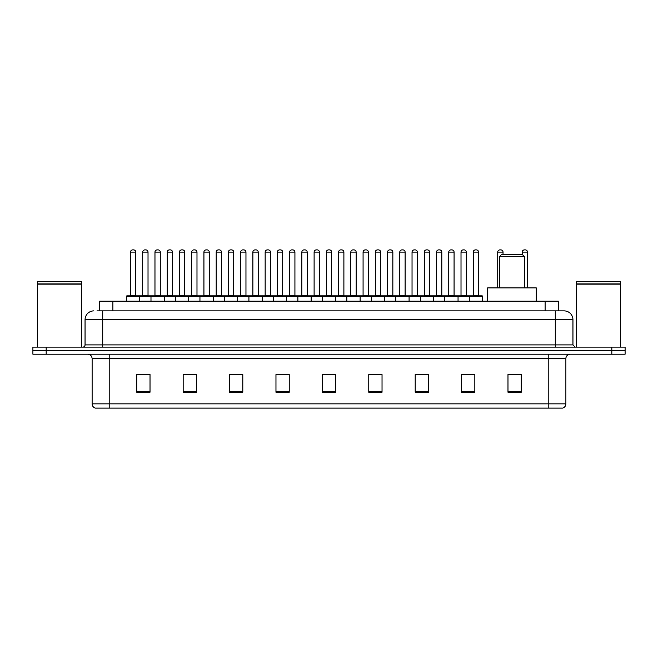 <?xml version="1.0" encoding="UTF-8"?>
<svg xmlns="http://www.w3.org/2000/svg" width="658" height="658" viewBox="0 0 658 658"><rect width="100%" height="100%" fill="white"/><g stroke="black" fill="none" stroke-linecap="round" stroke-linejoin="round"><path stroke-width="0.99" d="M99.638 310.88L99.638 301.158L558.362 301.158L558.362 310.88M97.187 310.88L561.019 310.88M96.981 310.88L102.73 310.88L102.73 319.722L85.047 319.722L85.047 344.907A2.213 2.213 0 0 1 82.842 347.12M93.888 310.88A8.842 8.842 0 0 0 85.047 319.722M572.954 319.722L555.27 319.722L555.27 310.88L564.112 310.88A8.842 8.842 0 0 1 572.954 319.722L572.954 344.907L575.158 347.12M46.159 347.12L32.9 347.12L32.9 350.656L46.159 350.656L32.9 350.656L32.9 354.193L46.159 354.193L46.159 350.656L611.841 350.656L46.159 350.656L46.159 347.12L611.841 347.12L611.841 350.656L625.1 350.656L611.841 350.656L611.841 354.193L46.159 354.193M625.1 347.12L625.1 350.656L625.1 347.12L611.841 347.12M562.475 408.108L548.204 408.108L548.204 403.864L565.88 403.864L565.88 358.61A4.417 4.417 0 0 1 570.297 354.193M562.343 408.108L95.303 408.108A4.417 4.417 0 0 1 92.12 403.864L92.12 358.61C91.857 355.929 90.385 354.456 87.703 354.193M521.243 392.242L521.243 374.566L507.984 374.566L507.984 392.242L521.243 392.242M474.837 392.242L474.837 374.566L461.579 374.566L461.579 392.242L474.837 392.242M428.44 392.242L428.44 374.566L415.182 374.566L415.182 392.242L428.44 392.242M382.035 392.242L382.035 374.566L368.776 374.566L368.776 392.242L382.035 392.242M150.016 392.242L150.016 374.566L136.757 374.566L136.757 392.242L150.016 392.242M196.421 392.242L196.421 374.566L183.163 374.566L183.163 392.242L196.421 392.242M242.818 392.242L242.818 374.566L229.56 374.566L229.56 392.242L242.818 392.242M289.224 392.242L289.224 374.566L275.965 374.566L275.965 392.242L289.224 392.242M335.629 392.242L335.629 374.566L322.371 374.566L322.371 392.242L335.629 392.242M625.1 354.193L625.1 350.656L625.1 354.193L611.841 354.193M423.62 374.657L418.003 374.657M472.584 374.657L466.974 374.657M288.961 374.657L283.351 374.657M276.722 374.657L289.224 374.657M239.997 374.657L234.38 374.657M191.026 374.657L185.416 374.657M142.062 374.657L148.692 374.657M368.776 374.657L381.278 374.657M374.649 374.657L369.039 374.657M325.685 374.657L332.315 374.657M242.818 374.657L229.56 374.657M196.421 374.657L183.163 374.657M428.44 374.657L415.182 374.657M474.837 374.657L461.579 374.657M521.243 374.657L507.984 374.657M37.317 284.141L81.51 284.141L37.317 284.141L37.317 347.12M81.51 284.141L81.51 347.12M81.296 283.919L37.539 283.919M81.51 283.705L81.51 281.714L37.317 281.714L37.317 283.705M499.587 256.521L524.336 256.521L522.131 254.309L501.799 254.309L499.587 256.521L499.587 287.9M524.336 256.521L524.336 287.9M536.27 301.158L536.27 287.9L487.66 287.9L487.66 301.158M576.49 284.141L620.683 284.141L576.49 284.141L576.49 347.12M620.683 284.141L620.683 347.12M620.461 283.919L576.704 283.919M620.683 283.705L620.683 281.714L576.49 281.714L576.49 283.705M469.269 301.158L469.269 296.297A0.444 0.444 0 0 1 469.713 295.853L482.092 295.853A0.444 0.444 0 0 1 482.528 296.297L126.501 296.297A0.444 0.444 0 0 1 126.945 295.853L139.323 295.853A0.444 0.444 0 0 1 139.759 296.297L139.759 301.158M135.787 295.409A0.444 0.444 0 0 0 136.222 295.853A0.444 0.444 0 0 1 135.787 295.409L135.787 252.104A2.213 2.213 0 0 0 133.574 249.892L132.694 249.892L133.574 249.892A2.213 2.213 0 0 1 135.787 252.104L130.481 252.104A2.213 2.213 0 0 1 132.694 249.892A2.213 2.213 0 0 0 130.481 252.104L130.481 295.409A0.444 0.444 0 0 1 130.037 295.853A0.444 0.444 0 0 0 130.481 295.409L135.787 295.409M139.323 295.853L126.945 295.853A0.444 0.444 0 0 0 126.501 296.297L126.501 301.158M150.986 301.158L150.986 296.297A0.444 0.444 0 0 1 151.43 295.853L163.801 295.853A0.444 0.444 0 0 1 164.245 296.297L164.245 301.158M160.264 295.409A0.444 0.444 0 0 0 160.708 295.853A0.444 0.444 0 0 1 160.264 295.409L160.264 252.104A2.213 2.213 0 0 0 158.06 249.892L157.172 249.892L158.06 249.892A2.213 2.213 0 0 1 160.264 252.104L154.967 252.104A2.213 2.213 0 0 1 157.172 249.892A2.213 2.213 0 0 0 154.967 252.104L154.967 295.409A0.444 0.444 0 0 1 154.523 295.853A0.444 0.444 0 0 0 154.967 295.409L160.264 295.409M175.472 301.158L175.472 296.297A0.444 0.444 0 0 1 175.908 295.853L188.287 295.853A0.444 0.444 0 0 1 188.731 296.297L188.731 301.158M184.75 295.409A0.444 0.444 0 0 0 185.194 295.853A0.444 0.444 0 0 1 184.75 295.409L184.75 252.104A2.213 2.213 0 0 0 182.537 249.892L181.657 249.892L182.537 249.892A2.213 2.213 0 0 1 184.75 252.104L179.445 252.104A2.213 2.213 0 0 1 181.657 249.892A2.213 2.213 0 0 0 179.445 252.104L179.445 295.409A0.444 0.444 0 0 1 179.009 295.853A0.444 0.444 0 0 0 179.445 295.409L184.75 295.409M199.95 301.158L199.95 296.297A0.444 0.444 0 0 1 200.394 295.853L212.773 295.853A0.444 0.444 0 0 1 213.208 296.297L213.208 301.158M209.236 295.409A0.444 0.444 0 0 0 209.68 295.853A0.444 0.444 0 0 1 209.236 295.409L209.236 252.104A2.213 2.213 0 0 0 207.023 249.892L206.143 249.892L207.023 249.892A2.213 2.213 0 0 1 209.236 252.104L203.931 252.104A2.213 2.213 0 0 1 206.143 249.892A2.213 2.213 0 0 0 203.931 252.104L203.931 295.409A0.444 0.444 0 0 1 203.487 295.853A0.444 0.444 0 0 0 203.931 295.409L209.236 295.409M224.436 301.158L224.436 296.297A0.444 0.444 0 0 1 224.88 295.853L237.25 295.853A0.444 0.444 0 0 1 237.694 296.297L237.694 301.158M233.722 295.409A0.444 0.444 0 0 0 234.158 295.853A0.444 0.444 0 0 1 233.722 295.409L233.722 252.104A2.213 2.213 0 0 0 231.509 249.892L230.621 249.892L231.509 249.892A2.213 2.213 0 0 1 233.722 252.104L228.416 252.104A2.213 2.213 0 0 1 230.621 249.892A2.213 2.213 0 0 0 228.416 252.104L228.416 295.409A0.444 0.444 0 0 1 227.972 295.853A0.444 0.444 0 0 0 228.416 295.409L233.722 295.409M248.921 301.158L248.921 296.297A0.444 0.444 0 0 1 249.366 295.853L261.736 295.853A0.444 0.444 0 0 1 262.18 296.297L262.18 301.158M258.199 295.409A0.444 0.444 0 0 0 258.643 295.853A0.444 0.444 0 0 1 258.199 295.409L258.199 252.104A2.213 2.213 0 0 0 255.995 249.892L255.107 249.892L255.995 249.892A2.213 2.213 0 0 1 258.199 252.104L252.894 252.104A2.213 2.213 0 0 1 255.107 249.892A2.213 2.213 0 0 0 252.894 252.104L252.894 295.409A0.444 0.444 0 0 1 252.458 295.853A0.444 0.444 0 0 0 252.894 295.409L258.199 295.409M273.407 301.158L273.407 296.297A0.444 0.444 0 0 1 273.843 295.853L286.222 295.853A0.444 0.444 0 0 1 286.666 296.297L286.666 301.158M282.685 295.409A0.444 0.444 0 0 0 283.129 295.853A0.444 0.444 0 0 1 282.685 295.409L282.685 252.104A2.213 2.213 0 0 0 280.473 249.892L279.592 249.892L280.473 249.892A2.213 2.213 0 0 1 282.685 252.104L277.38 252.104A2.213 2.213 0 0 1 279.592 249.892A2.213 2.213 0 0 0 277.38 252.104L277.38 295.409A0.444 0.444 0 0 1 276.936 295.853A0.444 0.444 0 0 0 277.38 295.409L282.685 295.409M297.885 301.158L297.885 296.297A0.444 0.444 0 0 1 298.329 295.853L310.708 295.853A0.444 0.444 0 0 1 311.144 296.297L311.144 301.158M307.171 295.409A0.444 0.444 0 0 0 307.607 295.853A0.444 0.444 0 0 1 307.171 295.409L307.171 252.104A2.213 2.213 0 0 0 304.958 249.892L304.078 249.892L304.958 249.892A2.213 2.213 0 0 1 307.171 252.104L301.866 252.104A2.213 2.213 0 0 1 304.078 249.892A2.213 2.213 0 0 0 301.866 252.104L301.866 295.409A0.444 0.444 0 0 1 301.422 295.853A0.444 0.444 0 0 0 301.866 295.409L307.171 295.409M322.371 301.158L322.371 296.297A0.444 0.444 0 0 1 322.815 295.853L335.185 295.853A0.444 0.444 0 0 1 335.629 296.297L335.629 301.158M331.648 295.409A0.444 0.444 0 0 0 332.093 295.853A0.444 0.444 0 0 1 331.648 295.409L331.648 252.104A2.213 2.213 0 0 0 329.444 249.892L328.556 249.892L329.444 249.892A2.213 2.213 0 0 1 331.648 252.104L326.352 252.104A2.213 2.213 0 0 1 328.556 249.892A2.213 2.213 0 0 0 326.352 252.104L326.352 295.409A0.444 0.444 0 0 1 325.907 295.853A0.444 0.444 0 0 0 326.352 295.409L331.648 295.409M346.856 301.158L346.856 296.297A0.444 0.444 0 0 1 347.292 295.853L359.671 295.853A0.444 0.444 0 0 1 360.115 296.297L360.115 301.158M356.578 295.853A0.444 0.444 0 0 1 356.134 295.409L350.829 295.409L350.829 252.104A2.213 2.213 0 0 1 353.042 249.892L353.922 249.892A2.213 2.213 0 0 1 356.134 252.104L350.829 252.104A2.213 2.213 0 0 1 353.042 249.892L353.922 249.892A2.213 2.213 0 0 1 356.134 252.104L356.134 295.409A0.444 0.444 0 0 0 356.578 295.853L350.393 295.853A0.444 0.444 0 0 0 350.829 295.409A0.444 0.444 0 0 1 350.393 295.853M371.334 301.158L371.334 296.297A0.444 0.444 0 0 1 371.778 295.853L384.157 295.853A0.444 0.444 0 0 1 384.593 296.297L384.593 301.158M381.064 295.853A0.444 0.444 0 0 1 380.62 295.409L375.315 295.409L375.315 252.104A2.213 2.213 0 0 1 377.528 249.892L378.408 249.892A2.213 2.213 0 0 1 380.62 252.104L375.315 252.104A2.213 2.213 0 0 1 377.528 249.892L378.408 249.892A2.213 2.213 0 0 1 380.62 252.104L380.62 295.409A0.444 0.444 0 0 0 381.064 295.853L374.871 295.853A0.444 0.444 0 0 0 375.315 295.409A0.444 0.444 0 0 1 374.871 295.853M395.82 301.158L395.82 296.297A0.444 0.444 0 0 1 396.264 295.853L408.634 295.853A0.444 0.444 0 0 1 409.079 296.297L409.079 301.158M405.542 295.853A0.444 0.444 0 0 1 405.106 295.409L399.801 295.409L399.801 252.104A2.213 2.213 0 0 1 402.005 249.892L402.893 249.892A2.213 2.213 0 0 1 405.106 252.104L399.801 252.104A2.213 2.213 0 0 1 402.005 249.892L402.893 249.892A2.213 2.213 0 0 1 405.106 252.104L405.106 295.409A0.444 0.444 0 0 0 405.542 295.853L399.357 295.853A0.444 0.444 0 0 0 399.801 295.409A0.444 0.444 0 0 1 399.357 295.853M420.306 301.158L420.306 296.297A0.444 0.444 0 0 1 420.75 295.853L433.12 295.853A0.444 0.444 0 0 1 433.564 296.297L433.564 301.158M430.028 295.853A0.444 0.444 0 0 1 429.584 295.409L424.278 295.409L424.278 252.104A2.213 2.213 0 0 1 426.491 249.892L427.379 249.892A2.213 2.213 0 0 1 429.584 252.104L424.278 252.104A2.213 2.213 0 0 1 426.491 249.892L427.379 249.892A2.213 2.213 0 0 1 429.584 252.104L429.584 295.409A0.444 0.444 0 0 0 430.028 295.853L423.842 295.853A0.444 0.444 0 0 0 424.278 295.409A0.444 0.444 0 0 1 423.842 295.853M444.792 301.158L444.792 296.297A0.444 0.444 0 0 1 445.227 295.853L457.606 295.853A0.444 0.444 0 0 1 458.05 296.297L458.05 301.158M454.514 295.853A0.444 0.444 0 0 1 454.069 295.409L448.764 295.409L448.764 252.104A2.213 2.213 0 0 1 450.977 249.892L451.857 249.892A2.213 2.213 0 0 1 454.069 252.104L448.764 252.104A2.213 2.213 0 0 1 450.977 249.892L451.857 249.892A2.213 2.213 0 0 1 454.069 252.104L454.069 295.409A0.444 0.444 0 0 0 454.514 295.853L448.32 295.853A0.444 0.444 0 0 0 448.764 295.409A0.444 0.444 0 0 1 448.32 295.853M478.991 295.853A0.444 0.444 0 0 1 478.555 295.409L473.25 295.409L473.25 252.104A2.213 2.213 0 0 1 475.463 249.892L476.343 249.892A2.213 2.213 0 0 1 478.555 252.104L473.25 252.104A2.213 2.213 0 0 1 475.463 249.892L476.343 249.892A2.213 2.213 0 0 1 478.555 252.104L478.555 295.409A0.444 0.444 0 0 0 478.991 295.853L472.806 295.853A0.444 0.444 0 0 0 473.25 295.409A0.444 0.444 0 0 1 472.806 295.853M469.713 295.853L482.092 295.853A0.444 0.444 0 0 1 482.528 296.297L482.528 301.158M151.562 295.853L139.183 295.853M142.72 252.104A2.213 2.213 0 0 1 144.933 249.892L145.813 249.892A2.213 2.213 0 0 1 148.025 252.104L142.72 252.104L142.72 295.409A0.444 0.444 0 0 1 142.284 295.853M148.025 252.104L148.025 295.409A0.444 0.444 0 0 0 148.469 295.853M176.048 295.853L163.669 295.853M167.206 252.104A2.213 2.213 0 0 1 169.419 249.892L170.299 249.892A2.213 2.213 0 0 1 172.511 252.104L167.206 252.104L167.206 295.409A0.444 0.444 0 0 1 166.762 295.853M172.511 252.104L172.511 295.409A0.444 0.444 0 0 0 172.947 295.853M200.526 295.853L188.155 295.853M191.692 252.104A2.213 2.213 0 0 1 193.896 249.892L194.784 249.892A2.213 2.213 0 0 1 196.989 252.104L191.692 252.104L191.692 295.409A0.444 0.444 0 0 1 191.248 295.853M196.989 252.104L196.989 295.409A0.444 0.444 0 0 0 197.433 295.853M225.011 295.853L212.641 295.853M216.169 252.104A2.213 2.213 0 0 1 218.382 249.892L219.27 249.892A2.213 2.213 0 0 1 221.475 252.104L216.169 252.104L216.169 295.409A0.444 0.444 0 0 1 215.734 295.853M221.475 252.104L221.475 295.409A0.444 0.444 0 0 0 221.919 295.853M249.497 295.853L237.119 295.853M240.655 252.104A2.213 2.213 0 0 1 242.868 249.892L243.748 249.892A2.213 2.213 0 0 1 245.96 252.104L240.655 252.104L240.655 295.409A0.444 0.444 0 0 1 240.211 295.853M245.96 252.104L245.96 295.409A0.444 0.444 0 0 0 246.405 295.853M273.975 295.853L261.604 295.853M265.141 252.104A2.213 2.213 0 0 1 267.345 249.892L268.234 249.892A2.213 2.213 0 0 1 270.446 252.104L265.141 252.104L265.141 295.409A0.444 0.444 0 0 1 264.697 295.853M270.446 252.104L270.446 295.409A0.444 0.444 0 0 0 270.882 295.853M298.461 295.853L286.09 295.853M289.627 252.104A2.213 2.213 0 0 1 291.831 249.892L292.72 249.892A2.213 2.213 0 0 1 294.924 252.104L289.627 252.104L289.627 295.409A0.444 0.444 0 0 1 289.183 295.853M294.924 252.104L294.924 295.409A0.444 0.444 0 0 0 295.368 295.853M322.946 295.853L310.568 295.853M314.105 252.104A2.213 2.213 0 0 1 316.317 249.892L317.197 249.892A2.213 2.213 0 0 1 319.41 252.104L314.105 252.104L314.105 295.409A0.444 0.444 0 0 1 313.669 295.853M319.41 252.104L319.41 295.409A0.444 0.444 0 0 0 319.854 295.853M347.432 295.853L335.054 295.853M338.59 252.104A2.213 2.213 0 0 1 340.803 249.892L341.683 249.892A2.213 2.213 0 0 1 343.895 252.104L338.59 252.104L338.59 295.409A0.444 0.444 0 0 1 338.146 295.853M343.895 252.104L343.895 295.409A0.444 0.444 0 0 0 344.331 295.853M371.91 295.853L359.539 295.853M363.076 252.104A2.213 2.213 0 0 1 365.28 249.892L366.169 249.892A2.213 2.213 0 0 1 368.373 252.104L363.076 252.104L363.076 295.409A0.444 0.444 0 0 1 362.632 295.853M368.373 252.104L368.373 295.409A0.444 0.444 0 0 0 368.817 295.853M396.396 295.853L384.025 295.853M387.554 252.104A2.213 2.213 0 0 1 389.766 249.892L390.655 249.892A2.213 2.213 0 0 1 392.859 252.104L387.554 252.104L387.554 295.409A0.444 0.444 0 0 1 387.118 295.853M392.859 252.104L392.859 295.409A0.444 0.444 0 0 0 393.303 295.853M420.881 295.853L408.503 295.853M412.04 252.104A2.213 2.213 0 0 1 414.252 249.892L415.132 249.892A2.213 2.213 0 0 1 417.345 252.104L412.04 252.104L412.04 295.409A0.444 0.444 0 0 1 411.595 295.853M417.345 252.104L417.345 295.409A0.444 0.444 0 0 0 417.789 295.853M445.359 295.853L432.989 295.853M436.525 252.104A2.213 2.213 0 0 1 438.73 249.892L439.618 249.892A2.213 2.213 0 0 1 441.831 252.104L436.525 252.104L436.525 295.409A0.444 0.444 0 0 1 436.081 295.853M441.831 252.104L441.831 295.409A0.444 0.444 0 0 0 442.266 295.853M469.845 295.853L457.475 295.853M461.011 252.104A2.213 2.213 0 0 1 463.216 249.892L464.104 249.892A2.213 2.213 0 0 1 466.308 252.104L461.011 252.104L461.011 295.409A0.444 0.444 0 0 1 460.567 295.853M466.308 252.104L466.308 295.409A0.444 0.444 0 0 0 466.752 295.853M151.43 295.853L163.801 295.853M175.908 295.853L188.287 295.853M200.394 295.853L212.773 295.853M224.88 295.853L237.25 295.853M249.366 295.853L261.736 295.853M273.843 295.853L286.222 295.853M298.329 295.853L310.708 295.853M322.815 295.853L335.185 295.853M347.292 295.853L359.671 295.853M371.778 295.853L384.157 295.853M396.264 295.853L408.634 295.853M420.75 295.853L433.12 295.853M445.227 295.853L457.606 295.853M503.033 254.309L503.033 252.104A2.213 2.213 0 0 0 500.828 249.892L499.94 249.892A2.213 2.213 0 0 0 497.736 252.104L497.736 287.9M527.519 287.9L527.519 252.104A2.213 2.213 0 0 0 525.306 249.892L524.426 249.892A2.213 2.213 0 0 0 522.213 252.104L522.213 254.399M112.896 310.88L112.896 301.158M545.104 310.88L545.104 301.158M102.73 347.12L102.73 344.907L572.954 344.907M85.047 344.907L102.73 344.907L102.73 319.722L555.27 319.722L555.27 347.12M548.204 354.193L548.204 358.61L92.12 358.61M565.88 358.61L548.204 358.61L548.204 403.864L109.796 403.864L109.796 408.108M92.12 403.864L109.796 403.864L109.796 354.193M335.629 391.625L322.371 391.625M289.224 391.625L275.965 391.625M242.818 391.625L229.56 391.625M196.421 391.625L183.163 391.625M150.016 391.625L136.757 391.625M382.035 391.625L368.776 391.625M428.44 391.625L415.182 391.625M474.837 391.625L461.579 391.625M521.243 391.625L507.984 391.625M142.72 295.409L148.025 295.409M167.206 295.409L172.511 295.409M191.692 295.409L196.989 295.409M216.169 295.409L221.475 295.409M240.655 295.409L245.96 295.409M265.141 295.409L270.446 295.409M289.627 295.409L294.924 295.409M314.105 295.409L319.41 295.409M338.59 295.409L343.895 295.409M363.076 295.409L368.373 295.409M387.554 295.409L392.859 295.409M412.04 295.409L417.345 295.409M436.525 295.409L441.831 295.409M461.011 295.409L466.308 295.409M503.033 252.104L497.736 252.104M527.519 252.104L522.213 252.104M562.697 408.108C564.696 407.401 565.757 405.986 565.88 403.864"/></g></svg>
